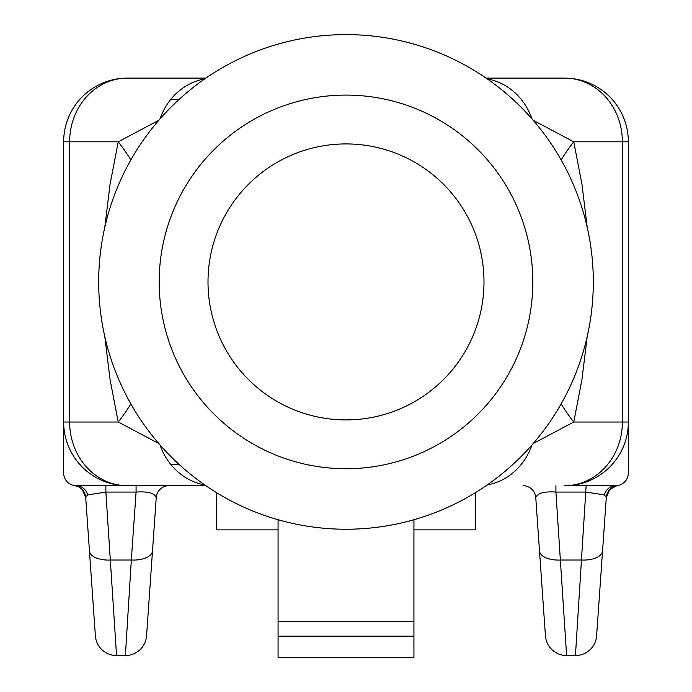 <?xml version="1.0" encoding="UTF-8"?>
<svg xmlns="http://www.w3.org/2000/svg" width="692" height="692" viewBox="0 0 692 692"><rect width="100%" height="100%" fill="white"/><g stroke="black" fill="none" stroke-linecap="round" stroke-linejoin="round"><path stroke-width="1.04" d="M346 143.927A137.985 137.985 0 0 0 226.5 350.913A137.985 137.985 0 0 0 465.5 350.913A137.985 137.985 0 0 0 346 143.927M278.072 636.173L413.928 636.173L413.928 657.4L278.072 657.4L278.072 519.718M413.928 636.173L413.928 621.58L278.072 621.58M413.928 621.58L413.928 519.718M413.928 529.873L475.499 529.873L475.499 492.626M278.072 529.873L216.501 529.873L216.501 492.626M566.61 655.549L575.441 655.549A21.227 21.227 0 0 0 596.625 635.801L606.304 497.34L604.358 494.892L586.133 492.081L555.918 492.081L566.61 655.549A21.227 21.227 0 0 1 545.434 635.801L535.764 497.565A12.741 12.741 0 0 0 523.057 485.715M575.441 655.549L586.133 485.715M95.375 635.801L85.696 497.34L87.642 494.892L105.867 492.081L116.559 655.549A21.227 21.227 0 0 1 95.375 635.801M136.082 485.715L136.082 492.081C147.777 491.268 154.498 493.093 156.236 497.565L146.566 635.801A21.227 21.227 0 0 1 125.39 655.549L116.559 655.549M125.39 655.549L131.324 560.018L110.616 560.018A21.227 10.596 176 0 1 89.441 550.884M87.642 494.892A12.741 11.712 -90 0 0 76.388 485.715L127.345 485.715A63.69 57.721 -90 0 1 69.624 422.025L63.655 422.025L63.655 472.982A12.741 12.741 0 0 0 76.388 485.715L74.693 485.602A12.741 12.741 0 0 1 85.696 497.34L82.253 489.478L78.827 486.9L75.117 485.654M179.167 464.488L170.829 464.488M179.167 99.345L170.829 99.345M616.883 485.663L609.738 489.486L606.304 497.34A12.741 12.741 0 0 1 617.307 485.602L615.612 485.715A12.741 12.741 0 0 0 628.345 472.982L628.345 422.025L622.376 422.025A63.69 57.721 90 0 1 564.655 485.715A63.69 63.69 0 0 0 628.345 422.025L628.345 141.808A63.69 63.69 0 0 0 564.655 78.118A63.69 57.721 90 0 1 622.376 141.808L628.345 141.808A63.69 63.69 0 0 0 564.655 78.118L486.113 78.118L564.655 78.118M604.358 494.892A12.741 11.712 90 0 1 615.612 485.715L564.655 485.715A63.69 63.69 0 0 0 628.345 422.025M555.918 485.715L555.918 492.081C544.362 491.268 537.649 493.093 535.764 497.565M63.655 422.025A63.69 63.69 0 0 0 127.345 485.715L205.887 485.715L127.345 485.715A63.69 63.69 0 0 1 63.655 422.025L63.655 141.808A63.69 63.69 0 0 1 127.345 78.118L205.887 78.118L127.345 78.118A63.69 63.69 0 0 0 63.655 141.808L69.624 141.808A63.69 57.721 -90 0 1 127.345 78.118L205.887 78.118L127.345 78.118M156.236 497.565A12.741 12.741 0 0 1 168.943 485.715M105.867 485.715L105.867 492.081L136.082 492.081L131.324 560.018A21.227 10.596 -176 0 0 152.508 550.884M158.805 443.546L118.245 422.025A424.577 183.155 167.1 0 0 130.849 403.894M104.803 227.218L110.054 184.28L118.245 141.808L158.805 120.287M533.195 120.287L573.755 141.808A424.577 183.155 -12.9 0 0 561.151 159.947M587.197 336.615L581.946 379.553L573.755 422.025L533.195 443.546M104.803 336.615L110.054 379.553L118.245 422.025L69.624 422.025L69.624 141.808L118.245 141.808A424.577 183.155 -167.1 0 1 130.849 159.947M587.197 227.218L581.946 184.28L573.755 141.808L622.376 141.808L622.376 422.025L573.755 422.025A424.577 183.155 12.9 0 1 561.151 403.894M346 529.233A247.321 247.321 0 0 0 560.183 158.26A247.321 247.321 0 0 0 131.817 158.26A247.321 247.321 0 0 0 346 529.233M346 468.735A186.814 186.814 0 0 0 507.79 188.509A186.814 186.814 0 0 0 184.21 188.509A186.814 186.814 0 0 0 346 468.735M602.559 550.884A21.227 10.596 -176 0 1 581.384 560.018L560.676 560.018A21.227 10.596 176 0 1 539.492 550.884M159.982 444.895A63.69 57.721 90 0 0 204.728 484.919M204.728 78.923A63.69 57.721 90 0 0 159.982 118.938M532.018 118.938A63.69 57.721 -90 0 0 487.272 78.923M487.272 484.919A63.69 57.721 -90 0 0 532.018 444.895"/></g></svg>
